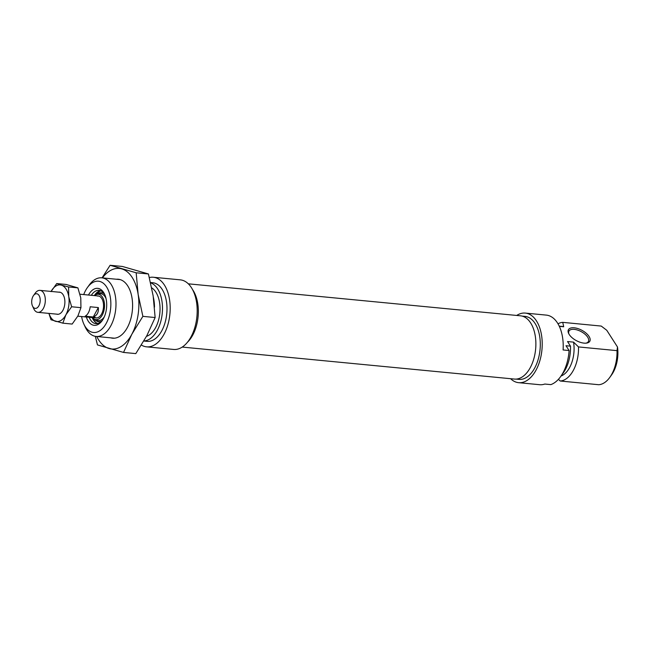 <?xml version="1.0" encoding="UTF-8"?>
<svg xmlns="http://www.w3.org/2000/svg" width="650" height="650" viewBox="0 0 650 650"><rect width="100%" height="100%" fill="white"/><g stroke="black" fill="none" stroke-linecap="round" stroke-linejoin="round"><path stroke-width="0.97" d="M516.084 379.104L518.952 379.381A31.647 18.151 -84.5 0 0 538.224 359.296A31.647 18.151 -84.5 0 0 535.08 323.456A31.647 18.151 -84.5 0 0 525.021 316.387L522.153 316.111M589.03 336.416A12.139 5.858 -151.8 0 1 586.528 343.102A12.139 5.858 -151.8 0 1 569.229 334.514A12.139 5.858 -151.8 0 1 568.669 333.523A12.139 5.858 -151.8 0 1 574.868 327.884A12.139 5.858 -151.8 0 1 589.03 336.416M585.934 343.159A11.042 5.33 28.2 0 0 588.396 341.534A11.042 5.33 28.2 0 0 587.673 337.188A11.042 5.33 28.2 0 0 577.631 330.094A11.042 5.33 28.2 0 0 568.945 331.102A11.042 5.33 28.2 0 0 568.953 334.059M510.616 378.706A34.954 20.052 -84.5 0 0 518.635 382.679A34.954 20.052 -84.5 0 0 539.923 360.49A34.954 20.052 -84.5 0 0 536.453 320.905A34.954 20.052 -84.5 0 0 525.338 313.089A34.954 20.052 -84.5 0 0 516.709 315.453M525.338 313.089L546.341 315.112A34.954 20.052 95.5 0 1 557.456 322.928A34.954 20.052 95.5 0 1 563.095 349.96L569.099 350.545A34.954 20.052 -84.5 0 1 550.818 384.621L544.822 384.044A34.954 20.052 95.5 0 1 539.638 384.702L518.635 382.679M609.749 377.447A29.437 16.884 -84.5 0 0 617.012 350.642L617.5 347.019A25.756 14.771 95.5 0 1 611.528 374.985L609.749 377.447A29.437 16.884 -84.5 0 1 598.739 384.719L560.227 381.014A29.437 16.884 -84.5 0 0 578.5 346.929L573.552 342.127A25.204 14.454 95.5 0 1 561.015 376.041M617.012 350.642L578.5 346.929M559.236 326.146L561.909 326.406A25.204 14.454 95.5 0 1 563.704 326.779L562.738 322.359L601.25 326.072L606.759 330.273L617.5 347.019M562.738 322.359A29.437 16.884 -84.5 0 0 557.992 323.806M560.227 381.014L558.423 379.324M563.704 326.779L559.333 326.357M573.552 342.127L567.548 341.551L570.505 346.158L566.004 345.727L569.099 350.545M570.505 346.158A29.437 16.884 95.5 0 1 561.925 374.652M88.473 295.035A18.582 10.66 95.5 0 1 103.642 292.5A18.582 10.66 95.5 0 1 104.65 294.352A18.582 10.66 95.5 0 1 102.107 320.759A18.582 10.66 95.5 0 1 88.262 321.181A18.582 10.66 95.5 0 1 86.361 317.005M89.204 317.281A16.746 9.604 -84.5 0 0 90.521 319.906A16.746 9.604 -84.5 0 0 95.843 323.651A16.746 9.604 -84.5 0 0 102.554 320.109M104.967 295.076A16.746 9.604 -84.5 0 0 104.382 294.06A16.746 9.604 -84.5 0 0 99.06 290.322A16.746 9.604 -84.5 0 0 91.325 295.303M81.608 316.55A25.756 14.771 -84.5 0 0 83.891 324.155A25.756 14.771 -84.5 0 0 85.288 326.723A25.756 14.771 -84.5 0 0 106.381 323.091A25.756 14.771 -84.5 0 0 106.608 286.959A25.756 14.771 -84.5 0 0 87.417 287.544A25.756 14.771 -84.5 0 0 83.72 294.572M87.417 287.544L89.196 285.082A29.437 16.884 95.5 0 1 101.774 277.826A29.437 16.884 95.5 0 1 111.134 284.408A29.437 16.884 95.5 0 1 114.059 317.752A29.437 16.884 95.5 0 1 96.127 336.432A29.437 16.884 95.5 0 1 86.767 329.851A29.437 16.884 95.5 0 1 85.166 326.918L83.891 324.155M153.376 297.359A29.437 16.884 95.5 0 1 154.505 307.084M146.51 336.318A25.204 14.454 -84.5 0 0 159.104 317.85A25.204 14.454 -84.5 0 0 155.886 292.159A25.204 14.454 -84.5 0 0 151.726 287.861M149.362 277.542A34.954 20.052 95.5 0 1 153.311 277.249L180.31 279.849A34.954 20.052 95.5 0 1 191.425 287.666A34.954 20.052 95.5 0 1 194.894 327.251A34.954 20.052 95.5 0 1 173.607 349.44L146.599 346.84A34.954 20.052 95.5 0 1 141.407 345.069M153.311 277.249A34.954 20.052 95.5 0 1 164.426 285.066A34.954 20.052 95.5 0 1 167.895 324.651A34.954 20.052 95.5 0 1 146.599 346.84M143.894 340.949A29.437 16.884 -84.5 0 0 160.843 321.197A29.437 16.884 -84.5 0 0 157.641 288.892A29.437 16.884 -84.5 0 0 150.646 282.839M143.845 341.031L147.136 341.348A29.437 16.884 -84.5 0 0 165.059 322.66A29.437 16.884 -84.5 0 0 162.134 289.323A29.437 16.884 -84.5 0 0 152.774 282.742L150.572 282.531M92.454 317.598A12.748 7.312 -84.5 0 0 93.828 318.866A12.748 7.312 -84.5 0 0 94.575 319.288A12.748 7.312 -84.5 0 0 103.911 310.716A12.748 7.312 -84.5 0 0 100.474 295.043A12.748 7.312 -84.5 0 0 96.98 294.369A12.748 7.312 -84.5 0 0 94.575 295.62M94.274 317.273A11.042 6.329 -84.5 0 0 96.094 317.947A11.042 6.329 -84.5 0 0 103.22 309.205A11.042 6.329 -84.5 0 0 100.027 296.644A11.042 6.329 -84.5 0 0 98.207 295.969L80.007 294.214M187.46 342.241A31.777 18.224 -84.5 0 0 192.53 289.559M182.227 347.076L514.442 379.072A31.777 18.224 -84.5 0 0 515.474 379.121A31.777 18.224 -84.5 0 0 535.706 348.294A31.777 18.224 -84.5 0 0 520.528 315.819L188.321 283.822M32.898 306.743A7.361 4.225 -84.5 0 0 38.927 305.703A7.361 4.225 -84.5 0 0 38.992 295.384A7.361 4.225 -84.5 0 0 33.508 295.547A7.361 4.225 -84.5 0 0 32.5 306.004A7.361 4.225 -84.5 0 0 32.898 306.743M33.508 295.547L35.287 293.077A11.042 6.329 95.5 0 1 40.008 290.363A11.042 6.329 95.5 0 1 43.517 292.833A11.042 6.329 95.5 0 1 44.606 305.329A11.042 6.329 95.5 0 1 37.887 312.341A11.042 6.329 95.5 0 1 34.377 309.871A11.042 6.329 95.5 0 1 33.776 308.766L32.5 306.004M93.283 316.981L85.15 316.201A11.042 6.329 -84.5 0 0 90.196 306.776L98.337 307.564C98.767 312.341 97.086 315.477 93.283 316.981L98.337 307.564M116.391 279.24A29.624 16.989 95.5 0 1 120.071 279.573A29.624 16.989 95.5 0 1 129.317 288.811A29.624 16.989 95.5 0 1 125.263 330.907A29.624 16.989 95.5 0 1 110.833 337.862A29.624 16.989 95.5 0 1 110.744 337.838M102.416 277.891A40.479 23.213 95.5 0 1 121.769 268.897A40.479 23.213 95.5 0 1 138.149 294.434A40.479 23.213 95.5 0 1 131.836 334.254A40.479 23.213 95.5 0 1 109.135 348.546A40.479 23.213 95.5 0 1 96.769 336.497M95.322 336.318L97.476 344.923L123.532 352.43L131.836 334.254L142.878 316.355L138.149 294.434L136.167 272.781L110.11 265.281L102.058 277.859M110.11 265.281L122.371 266.459L148.428 273.959L153.156 295.88L155.139 317.533L146.835 335.701L135.801 353.608L123.532 352.43M148.428 273.959L136.167 272.781M155.139 317.533L142.878 316.355M66.064 289.031A18.395 10.554 -84.5 0 0 61.319 285.131L68.583 286.959L68.762 296.733A18.395 10.554 -84.5 0 0 66.064 289.031M58.687 292.159A11.131 6.386 95.5 0 1 63.058 294.637A11.131 6.386 95.5 0 1 63.659 295.75A11.131 6.386 95.5 0 1 62.132 311.569A11.131 6.386 95.5 0 1 56.574 314.137M51.001 291.623L56.737 283.554L61.319 285.131A18.395 10.554 -84.5 0 0 51.106 291.428M48.986 313.406A18.395 10.554 -84.5 0 0 55.575 321.327A18.395 10.554 -84.5 0 0 65.894 314.836A18.395 10.554 -84.5 0 0 68.762 296.733L71.63 306.767L65.894 314.836L62.839 323.164L50.992 319.759L48.888 313.398M62.839 323.164L72.158 324.066L77.894 315.989L80.949 307.661L80.771 297.887L77.903 287.861L66.056 284.448L56.737 283.554M77.903 287.861L68.583 286.959M80.949 307.661L71.63 306.767M100.539 290.672A16.746 9.604 -84.5 0 0 94.819 294.856M96.086 322.92A16.746 9.604 -84.5 0 0 97.362 323.586M92.186 317.566A16.372 9.393 -84.5 0 0 95.883 322.546A16.372 9.393 -84.5 0 0 97.971 323.448M101.099 290.924A16.372 9.393 -84.5 0 0 94.307 295.596M104.203 293.8A14.584 8.361 -84.5 0 0 103.951 293.621A14.584 8.361 -84.5 0 0 97.134 294.328M94.721 319.345A14.584 8.361 -84.5 0 0 96.354 320.873A14.584 8.361 -84.5 0 0 101.562 321.222M94.575 319.288L96.761 320.255A13.52 7.751 -84.5 0 0 104.349 316.745M106.08 298.724A13.52 7.751 -84.5 0 0 103.009 294.548A13.52 7.751 -84.5 0 0 99.304 293.832L96.98 294.369M94.794 317.322A11.042 6.329 -84.5 0 0 96.354 317.964M101.774 277.826L120.088 279.598M96.127 336.432L114.514 338.203M97.346 323.594L95.981 322.879L92.072 317.558M100.522 290.664L94.193 295.579M97.679 296.091L98.727 296.018M96.614 317.996L95.599 317.72M96.094 317.947L77.797 316.184M58.208 314.291L37.887 312.341M60.32 292.321L40.008 290.363"/></g></svg>
